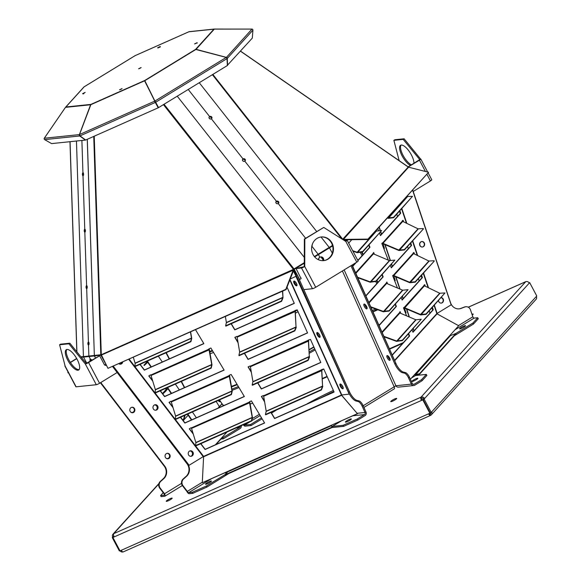 <?xml version="1.0" encoding="UTF-8"?>
<svg xmlns="http://www.w3.org/2000/svg" width="581" height="581" viewBox="0 0 581 581"><rect width="100%" height="100%" fill="white"/><g stroke="black" fill="none" stroke-linecap="round" stroke-linejoin="round"><path stroke-width="0.87" d="M139.353 68.609L140.624 67.933M83.156 172.906A1.489 0.581 -91.1 0 0 82.8 174.307A1.489 0.581 -91.1 0 0 83.206 175.702M84.979 229.321A1.489 0.581 -91.1 0 0 84.637 230.722A1.489 0.581 -91.1 0 0 85.037 232.102M86.809 285.736A1.489 0.581 -91.1 0 0 86.467 287.13A1.489 0.581 -91.1 0 0 86.867 288.503M88.639 342.158A1.489 0.581 -91.1 0 0 88.305 343.545A1.489 0.581 -91.1 0 0 88.697 344.911M68.26 372.377L67.904 372.77L68.209 372.283M67.904 372.77L67.984 371.862M76.271 358.717L76.539 358.281M159.615 46.952L158.46 47.562M144.88 80.89L144.662 80.527A1.009 0.399 66.1 0 0 144.582 80.803L90.847 104.667A1.009 0.399 -113.9 0 1 90.926 104.391A1.009 0.93 84.1 0 0 90.585 104.754L65.537 107.354A1.009 0.93 -95.9 0 1 65.871 106.991A1.009 0.915 -137.8 0 0 65.515 107.296L44.301 138.234L79.386 134.596L90.585 104.754M141.139 67.534L138.583 68.783L141.139 67.534M83.744 93.752C82.502 94.115 82.785 93.802 84.594 92.815L83.453 93.432M83.323 172.811L82.938 172.818A1.489 0.581 -91.1 0 0 82.415 174.351A1.489 0.581 -91.1 0 0 83.025 175.789A1.489 0.581 -91.1 0 0 83.032 175.789A1.489 0.588 -91.1 0 0 83.57 174.264A1.489 0.588 -91.1 0 0 82.952 172.818A1.489 0.588 -91.1 0 0 82.938 172.818C82.277 173.886 82.313 174.874 83.032 175.789A1.489 0.581 -91.1 0 0 83.577 174.278A1.489 0.581 -91.1 0 0 82.967 172.818L82.938 172.818A1.489 0.588 -91.1 0 0 82.393 174.336A1.489 0.588 -91.1 0 0 83.01 175.789L84.768 229.234A1.489 0.581 -91.1 0 0 84.252 230.766A1.489 0.581 -91.1 0 0 84.862 232.197L84.862 232.197A1.489 0.588 -91.1 0 0 85.392 230.664A1.489 0.588 -91.1 0 0 84.775 229.234A1.489 0.588 -91.1 0 0 84.768 229.234C84.1 230.294 84.136 231.282 84.862 232.197A1.489 0.581 -91.1 0 0 85.414 230.693A1.489 0.581 -91.1 0 0 84.804 229.226L84.768 229.234A1.489 0.588 -91.1 0 0 84.216 230.737A1.489 0.588 -91.1 0 0 84.833 232.204L86.598 285.641A1.489 0.581 -91.1 0 0 86.09 287.181A1.489 0.581 -91.1 0 0 86.692 288.612A1.489 0.588 -91.1 0 0 87.215 287.065A1.489 0.588 -91.1 0 0 86.598 285.641L86.598 285.641C85.923 286.702 85.959 287.697 86.692 288.612L86.7 288.612A1.489 0.581 -91.1 0 0 87.244 287.116A1.489 0.581 -91.1 0 0 86.642 285.641L86.598 285.641A1.489 0.588 -91.1 0 0 86.039 287.137A1.489 0.588 -91.1 0 0 86.656 288.612L86.692 288.612A1.489 0.581 -91.1 0 0 86.7 288.612L86.7 288.612M88.479 342.049L88.479 342.049A1.489 0.581 -91.1 0 0 88.428 342.056A1.489 0.581 -91.1 0 0 87.927 343.596A1.489 0.581 -91.1 0 0 88.523 345.02A1.489 0.588 -91.1 0 0 89.038 343.48A1.489 0.588 -91.1 0 0 88.428 342.056L88.421 342.056C87.746 343.117 87.782 344.105 88.523 345.02L88.537 345.02A1.489 0.581 -91.1 0 0 88.537 345.02A1.489 0.581 -91.1 0 0 89.082 343.524A1.489 0.581 -91.1 0 0 88.479 342.049L88.428 342.056A1.489 0.588 -91.1 0 0 88.421 342.056A1.489 0.588 -91.1 0 0 87.862 343.553A1.489 0.588 -91.1 0 0 88.479 345.027L88.886 356.03L94.296 355.485A1.009 0.93 84.3 0 0 94.42 355.957L95.524 358.049M157.887 47.991L160.392 46.865M160.203 46.509L157.647 47.758L160.203 46.509M188.963 31.73A1.009 0.399 66.1 0 0 188.919 31.737A1.009 0.399 66.1 0 0 188.861 31.781A1.009 0.93 -95.9 0 1 189.224 31.657L214.273 29.057A1.009 0.93 84.1 0 1 214.374 29.057L196.095 49.305A1.009 0.915 -137.8 0 0 195.608 49.37A1.009 0.363 58.6 0 1 195.862 49.472L144.822 80.686L154.974 101.384L144.582 80.803M83.817 87.106A1.009 0.915 42.2 0 1 84.18 86.801A1.009 0.363 -121.4 0 0 84.122 86.816A1.009 0.363 -121.4 0 0 84.085 86.845M214.273 29.057A1.009 0.93 84.1 0 0 213.91 29.181A1.009 0.915 42.2 0 1 214.396 29.115L251.965 29.086L214.433 29.072M189.224 31.657A1.009 0.93 -95.9 0 1 189.326 31.657L214.171 29.079M144.923 80.621A1.009 0.363 -121.4 0 0 144.662 80.527L195.608 49.37L213.91 29.181L188.861 31.781L135.126 55.645L84.18 86.801L65.871 106.991L90.926 104.391L144.662 80.527M85.182 92.386L82.618 93.635L85.182 92.386M122.075 88.559L119.512 89.808L122.075 88.559M197.097 42.682L194.541 43.931L197.097 42.682M101.297 354.737L101.181 354.744A0.596 0.545 83.9 0 0 101.254 355.027L102.699 357.773M90.469 359.167A2.767 0.988 -121.3 0 0 90.723 360.983M86.794 363.248L83.548 357.083A1.009 0.93 -96.1 0 1 83.424 356.611L76.452 141.023M408.356 167.125A1.009 0.93 84.2 0 0 408.218 166.958L419.446 160.196A2.731 0.436 -27.9 0 0 420.789 159.027A2.731 0.436 -27.9 0 0 420.55 158.976L404.122 138.794L394.819 139.76L393.874 140.341L399.147 160.632M240.498 51.128L408.225 167.03L240.447 51.186M90.847 104.667L79.495 134.56L154.749 101.13L144.684 80.759M155.294 102.162L155.287 102.452A1.009 0.399 66.1 0 1 154.749 101.13L158.228 107.783L85.668 140.006L80.025 135.881A1.009 0.399 -113.9 0 1 79.495 134.56M79.88 135.693L79.728 135.976A1.009 0.93 84.1 0 1 79.386 134.596L79.495 134.661M44.236 139.084A1.009 0.915 -137.8 0 1 44.294 138.213L65.479 107.332M226.329 57.504L251.972 29.086A1.009 0.915 42.2 0 1 252.917 30.154L252.307 38.106L227.345 65.341M196.058 49.341L226.329 57.359A1.009 0.915 -137.8 0 1 227.28 58.427L226.939 58.391M226.241 57.432A1.009 0.363 58.6 0 1 227.018 58.623L227.36 65.537L158.569 107.601L154.895 101.058L226.241 57.432L195.862 49.472M144.822 80.686L154.895 101.058A1.009 0.363 -121.4 0 1 155.679 102.249L155.439 102.082M94.231 136.208L101.29 354.722L100.796 354.751L101.181 354.744M293.456 269.373L101.29 354.722L107.964 368.339L285.83 289.345L293.456 269.373L294.022 268.938L293.456 269.373L163.428 104.631M196.589 43.074L197.293 43.038M342.754 239.234A0.596 0.537 -137.8 0 0 343.117 239.401L367.984 239.103L428.582 172.274L408.588 167.197A0.596 0.537 42.2 0 1 408.225 167.03L342.754 239.234L212.835 74.419M120.289 89.634L121.56 88.958M195.31 43.749L196.422 43.147M87.303 139.28L94.347 355.449L100.796 354.751A1.009 0.93 83.9 0 0 100.92 355.223L106.446 365.289M86.656 288.612L86.656 288.612A1.489 0.588 -91.1 0 0 86.692 288.612L88.421 342.056M76.757 358.659L70.432 362.522M76.656 358.484L70.323 362.355M94.42 355.957L89.009 356.502L90.382 359.116A2.767 1.002 -121.3 0 0 90.178 359.167A2.767 1.002 -121.3 0 0 90.324 361.229M91.936 360.242A2.767 1.002 -121.3 0 0 90.934 359.298M90.178 359.167L90.338 361.222M91.965 360.227A2.767 0.988 -121.3 0 0 90.28 359.218A2.767 0.988 -121.3 0 0 90.396 361.186M240.519 51.106L408.167 166.863L419.743 159.586L403.178 139.375L393.874 140.341M428.219 173.058L431.777 179.776A2.731 0.436 152.1 0 1 430.427 180.945L413.222 191.469M44.643 139.622L79.728 135.976L85.407 140.094L51.586 143.601L44.643 139.622A1.009 0.93 -95.9 0 1 44.301 138.234M252.837 29.733A1.009 0.93 84.1 0 0 251.965 29.057M107.964 368.339L286.055 289.599L293.754 269.983A1.009 0.399 66.1 0 0 293.637 269.381M293.754 269.983L101.355 355.078M304.306 257.376L177.241 96.185L304.306 257.412M343.117 239.721L408.588 167.197M87.252 139.302L94.347 355.449M100.92 355.223L94.471 355.913L94.347 355.485M65.043 365.725A2.731 0.436 -27.9 0 0 64.898 366.023A2.731 0.436 -27.9 0 0 65.137 366.074L59.596 344.758L60.54 344.177L69.843 343.218L86.271 363.401L99.641 355.768L104.587 365.1L105.19 364.73L104.493 364.926M120.056 364.185A2.767 2.542 84.1 0 0 121.306 362.769M106.279 365.391L105.582 365.464L105.19 364.73M59.596 344.758L68.899 343.792L85.327 363.975A2.731 0.436 -27.9 0 0 88.573 362.537L99.641 355.768M117.166 372.515L99.554 383.278A2.731 0.436 152.1 0 1 96.308 384.724L76.118 386.815A2.731 0.436 152.1 0 1 75.879 386.764L64.898 366.023M120.405 364.193A2.767 2.542 84.1 0 0 121.836 362.529A2.767 2.542 84.1 0 1 120.405 364.193A2.767 2.549 84.7 0 0 122.54 362.217M82.967 172.818L82.967 172.818A1.489 0.581 -91.1 0 0 82.938 172.818L81.892 140.457M343.233 239.793L367.984 239.495L428.582 172.274M312.113 245.349A1.489 1.315 16.1 0 0 312.12 244.928M278.698 202.965A1.489 1.315 16.1 0 0 275.931 202.101M245.291 160.574A1.489 1.315 16.1 0 0 242.495 159.731M211.876 118.19A1.489 1.315 16.1 0 0 209.051 117.362M413.955 163.319A11.889 4.285 -121.4 0 0 411.413 154.938A11.889 4.285 -121.4 0 0 400.563 145.279A11.889 4.285 -121.4 0 0 401.718 155.127A11.889 4.285 -121.4 0 0 410.52 165.418M401.086 145.068A11.889 4.285 -121.4 0 0 403.003 155.221A11.889 4.285 -121.4 0 0 411.464 164.844M80.025 135.881L155.287 102.452L158.228 107.783M227.585 65.37L227.28 58.427L252.917 30.154M158.569 107.601L155.679 102.249L227.018 58.623M300.936 277.754L301.089 278.64L299.665 279.505L294.022 268.938L304.284 262.67M299.665 279.505L293.971 269.126M199.247 82.727L316.681 231.521M321.002 236.997L329.245 247.441L332.317 253.149M367.984 239.495L367.984 239.103M94.471 355.913L95.574 358.012M79.103 369.603A11.889 4.285 58.6 0 1 68.776 359.741A11.889 4.285 58.6 0 1 66.808 349.493M67.832 360.322A11.889 4.285 58.6 0 1 66.285 349.697A11.889 4.285 58.6 0 1 76.14 357.605A11.889 4.285 58.6 0 1 78.689 369.981A11.889 4.285 58.6 0 1 67.832 360.322M419.685 159.717L420.55 158.976M311.917 245.676A1.489 1.315 16.1 0 0 312.171 244.754M278.219 203.546A1.489 1.315 16.1 0 0 276.462 201.316A1.489 1.315 15.7 0 0 278.219 203.546A1.489 1.315 15.7 0 0 278.183 201.338A1.489 1.315 15.7 0 0 275.873 202.05A1.489 1.315 16.1 0 0 278.219 203.546L305.621 238.29M276.411 201.505L275.873 202.05M244.797 161.169A1.489 1.315 16.1 0 0 243.04 158.94A1.489 1.315 15.7 0 0 244.797 161.169A1.489 1.315 15.7 0 0 244.746 158.969A1.489 1.315 15.7 0 0 242.466 159.659A1.489 1.315 16.1 0 0 244.797 161.169L276.462 201.316L278.815 202.813M242.981 159.129L242.466 159.659M211.368 118.793A1.489 1.315 16.1 0 0 209.61 116.563A1.489 1.315 15.7 0 0 211.368 118.793A1.489 1.315 15.7 0 0 211.317 116.607A1.489 1.315 15.7 0 0 209.668 118.742A1.489 1.315 16.1 0 0 211.368 118.793L243.04 158.94L245.371 160.443M209.559 116.752L209.051 117.275M404.122 138.794L403.178 139.375M311.903 245.741A1.489 1.315 15.7 0 0 312.251 244.521L312.251 245.182M96.308 384.724L85.327 363.975L86.271 363.401M68.899 343.792L69.843 343.218M323.254 260.651A2.767 2.542 83.7 0 0 320.676 256.933M211.934 118.074L209.61 116.563L188.237 89.459M347.147 240.251L358.128 261A2.731 0.436 152.1 0 1 356.785 262.169L315.723 287.275A2.731 0.436 152.1 0 1 312.484 288.713L301.495 267.972L296.049 268.531L304.742 266.526L304.822 239.009L323.748 227.44L345.797 241.42A2.731 0.436 -27.9 0 0 347.147 240.251A2.731 0.436 -27.9 0 0 346.908 240.2L344.301 240.469M312.484 288.713L303.819 289.614M296.049 268.531L300.697 277.9M296.775 284.08A2.767 0.995 58.6 0 1 295.627 282.126A2.767 0.995 58.6 0 0 295.961 282.853A2.767 0.995 58.6 0 0 296.775 284.08M345.601 241.297L346.094 240.81L344.954 240.883M320.894 256.896L323.581 260.622A2.767 2.542 83.9 0 0 320.894 256.896A2.767 2.542 83.9 0 0 318.649 259.823M332.615 245.923L318.439 254.609L319.819 257.216A2.767 2.542 83.7 0 0 318.482 259.743M323.414 260.644A2.767 2.542 83.7 0 0 320.712 256.925L320.712 256.925M301.495 267.972A2.731 0.436 -27.9 0 0 304.742 266.526L315.723 287.275M304.277 266.577L304.357 239.06L323.748 227.44M321.068 236.99A11.889 10.93 -95.9 0 1 332.928 247.709A11.889 10.93 -95.9 0 1 323.515 260.629M313.065 254.572A11.889 10.93 -95.9 0 1 321.3 236.961A11.889 10.93 -95.9 0 1 333.392 247.659A11.889 10.93 -95.9 0 1 323.748 260.615A11.889 10.93 -95.9 0 1 313.065 254.572M304.822 239.009L304.357 239.06M412.764 190.11L450.624 302.904A8.918 8.199 -95.9 0 0 459.244 308.845A8.918 8.199 -95.9 0 0 461.147 308.395L464.887 306.979A4.757 4.372 -95.9 0 1 465.904 306.732A4.757 4.372 -95.9 0 1 470.501 309.905L472.818 316.812A1.547 0.559 -121.4 0 0 474.14 318.097L477.72 317.727L472.912 323.029L455.693 333.559M440.1 302.912A2.767 2.542 -95.9 0 1 438.561 300.559M421.835 246.998A2.767 2.542 -95.9 0 1 422.118 241.529M464.887 306.979L464.422 307.022A4.757 4.372 -95.9 0 1 465.439 306.783L465.904 306.732M464.422 307.022L460.682 308.446A8.918 8.199 -95.9 0 1 459.012 308.867M410.368 379.248L414.761 374.375A0.596 0.537 -137.9 0 0 415.306 374.498L419.453 373.808L455.853 333.494L450.406 335.629A0.596 0.537 42.1 0 1 449.861 335.513L458.685 325.738L437.05 313.849A0.596 0.537 42.1 0 1 436.854 313.58L451.154 304.829L412.612 190.277M441.19 303.1A2.767 2.535 84 0 0 441.197 297.639M422.322 247.019A2.767 2.535 84 0 0 421.741 241.522M441.11 297.733A2.767 2.542 -95.9 0 1 441.669 302.977M421.748 241.573A2.767 2.542 -95.9 0 1 422.728 246.925M459.731 328.526A3.355 0.53 -27.9 0 0 459.586 328.846A3.355 0.53 -27.9 0 0 462.796 327.742A3.355 0.53 -27.9 0 0 465.519 325.701A3.355 0.53 -27.9 0 0 462.912 326.493A3.355 0.53 -27.9 0 0 459.731 328.526M424.203 242.742A2.767 2.535 84 0 0 419.598 244.528A2.767 2.535 84 0 0 422.402 247.012A2.767 2.535 84 0 0 424.203 242.742M438.473 300.66A2.767 2.535 84 0 0 441.277 303.093A2.767 2.535 84 0 0 441.233 297.595M472.912 323.029L473.464 324.067L478.272 318.766L477.72 317.727M473.464 324.067L454.255 335.811M403.882 307.436L403.904 307.494A1.009 0.915 -137.9 0 0 404.499 308.104L420.397 314.837A1.009 0.915 -137.9 0 0 420.891 314.917L426.098 314.365L444.995 292.955L426.018 313.965L420.811 314.524A0.596 0.537 42.1 0 1 420.521 314.474L404.623 307.748A0.596 0.537 42.1 0 1 404.274 307.385L403.49 307.865L406.598 315.861M432.119 307.698L432.867 309.934L412.902 332.041M424.442 284.879L424.82 286.019M382.211 243.025L382.233 243.083A1.009 0.915 -137.9 0 0 382.828 243.693L398.719 250.426A1.009 0.915 -137.9 0 0 399.22 250.505L404.427 249.946L423.404 228.936L404.347 249.554L399.14 250.113A0.596 0.537 42.1 0 1 398.849 250.062L382.952 243.337A0.596 0.537 42.1 0 1 382.603 242.974L381.819 243.454L388.319 260.157M410.447 243.286L411.195 245.523L391.231 267.63M402.771 220.468L403.149 221.601M408.385 333.981L409.22 336.123L392.284 354.875M399.808 311.946L400.287 313.188M381.957 274.828L382.792 276.977L365.856 295.729M373.38 252.8L373.866 254.035M368.746 245.255L369.581 247.397L357.823 260.419M355.579 262.902L352.645 266.156M395.167 304.4L396.002 306.55L379.066 325.302M386.597 282.373L387.077 283.608M399.612 211.077L400.36 213.314L380.395 235.428M393.046 275.227L393.068 275.292A1.009 0.915 -137.9 0 0 393.664 275.902L409.554 282.635A1.009 0.915 -137.9 0 0 410.055 282.707L415.262 282.155L434.239 261.138L415.183 281.763L409.975 282.315A0.596 0.537 42.1 0 1 409.685 282.272L393.787 275.539A0.596 0.537 42.1 0 1 393.439 275.183L392.654 275.663L397.462 288.009M421.283 275.488L422.031 277.725L402.067 299.84M413.607 252.677L413.984 253.81M241.268 425.67A2.731 2.513 -95.9 0 1 240.076 428.589L223.329 438.829L220.947 439.076M357.09 413.309L364.991 412.488L362.159 406.155A4.757 1.714 58.6 0 0 358.107 401.5L359.051 400.926A4.757 1.714 58.6 0 1 363.103 405.574L365.936 411.914A2.731 2.513 -95.9 0 1 365.028 415.633L357.743 420.085L343.625 426.352L332.833 427.471L332.281 426.432L341.12 421.029M422.075 380.744L426.882 375.442L426.331 374.404L421.523 379.705L422.075 380.744L414.79 385.196A2.731 2.513 -95.9 0 1 411.348 384.143L412.292 383.562L409.46 377.229A4.757 1.714 -121.4 0 0 405.407 372.574L403.396 372.094A8.918 3.21 58.6 0 1 395.792 363.372L351.912 265.147M172.012 498.491A3.355 0.53 152.1 0 1 168.831 500.517A3.355 0.53 152.1 0 1 166.224 501.309A3.355 0.53 152.1 0 1 168.94 499.268A3.355 0.53 152.1 0 1 172.158 498.171A3.355 0.53 152.1 0 1 172.012 498.491M471.968 314.27A3.355 0.53 152.1 0 1 473.188 314.081A3.355 0.53 152.1 0 1 473.043 314.401A3.355 0.53 152.1 0 1 472.237 315.062M396.547 398.762A3.355 0.53 152.1 0 1 393.366 400.796A3.355 0.53 152.1 0 1 390.759 401.587A3.355 0.53 152.1 0 1 393.475 399.546A3.355 0.53 152.1 0 1 396.692 398.45A3.355 0.53 152.1 0 1 396.547 398.762M306.456 404.231A59.436 9.398 152.1 0 1 333.378 390.447M228.783 473.544L206.894 487.081L192.783 493.349L189.195 493.719A2.731 0.988 58.6 0 1 186.864 491.446L187.329 491.395L182.986 485.723A4.757 4.372 -95.9 0 1 183.516 479.042L186.559 476.311A8.918 8.199 84.1 0 0 187.54 463.783L113.026 366.444M181.533 483.363L164.532 493.763L164.067 493.806L159.724 488.142A4.757 4.372 84.1 0 1 160.254 481.453L160.719 481.409A4.757 4.372 84.1 0 0 160.189 488.091L164.532 493.763A2.731 0.988 58.6 0 1 164.888 496.203A2.731 0.988 58.6 0 1 164.728 496.254L161.14 496.632L160.596 495.593L163.217 492.695M321.002 397.753A59.436 9.398 152.1 0 1 333.857 391.521M425.307 286.251L424.776 284.675L423.999 285.155L424.42 285.823L439.708 293.231L444.995 292.955M412.067 329.899L412.982 332.252L433.237 309.826L432.417 307.371M403.635 221.84L403.105 220.264L402.328 220.744L402.749 221.412L418.029 228.82L423.324 228.544M390.396 265.488L391.311 267.841L411.566 245.414L410.738 242.952M400.781 313.399L400.098 311.627L399.525 312.651A0.596 0.537 -137.9 0 0 399.873 313.006L415.764 319.739A0.596 0.537 -137.9 0 0 416.061 319.782L421.261 319.23L402.284 340.248L396.576 340.989L384.019 336.377M392.371 355.078L409.59 336.014L408.668 333.661M388.311 356.175L389.285 358.339M374.36 254.246L373.67 252.481L373.096 253.498A0.596 0.537 -137.9 0 0 373.445 253.861L389.343 260.593A0.596 0.537 -137.9 0 0 389.633 260.637L394.84 260.085L375.863 281.095L370.155 281.836L357.591 277.231M365.95 295.932L383.162 276.868L382.247 274.508M357.925 260.608L369.952 247.288L369.037 244.935M352.732 266.352L356.189 262.532M387.571 283.818L386.881 282.054L386.307 283.078A0.596 0.537 -137.9 0 0 386.663 283.434L402.553 290.166A0.596 0.537 -137.9 0 0 402.851 290.209L408.051 289.658L389.074 310.675L383.366 311.409L370.809 306.804M379.161 325.505L396.373 306.441L395.458 304.081M365.979 305.461L366.277 306.841M379.56 233.286L380.475 235.639L400.73 213.205L399.902 210.75M377.773 228.696L378.601 230.831M414.471 254.042L413.941 252.466L413.164 252.946L413.585 253.614L428.872 261.022L434.16 260.746M401.231 297.697L402.146 300.05L422.402 277.616L421.581 275.162M432.867 309.934L433.237 309.826M411.195 245.523L411.566 245.414M409.22 336.123L409.59 336.014M382.792 276.977L383.162 276.868M369.581 247.397L369.952 247.288M396.002 306.55L396.373 306.441M400.36 213.314L400.73 213.205M422.031 277.725L422.402 277.616M526.11 281.596A2.731 1.082 66.1 0 0 525.834 281.625A2.731 1.082 66.1 0 0 525.682 281.741A2.731 2.477 42.2 0 1 529.24 283.107L424.558 398.551A2.731 2.477 -137.8 0 0 421 397.186A2.731 1.082 66.1 0 0 421.479 400.44L421.821 400.062A1.547 0.61 66.1 0 1 421.545 398.225L421 397.186L525.682 281.741L468.301 307.226M114.217 536.902L112.917 537.476L120.006 550.861L429.86 413.244L422.779 399.859L114.217 536.902A2.731 1.082 -113.9 0 1 113.738 533.656A2.731 2.477 -137.8 0 0 112.707 537.055L113.949 536.336M240.229 426.127A1.547 1.423 -95.9 0 1 239.525 427.551L222.784 437.791L223.329 438.829M222.784 437.791L222.051 437.871M365.936 411.914L364.991 412.488A1.547 1.423 -95.9 0 1 364.476 414.594L357.192 419.046L357.743 420.085M357.192 419.046L343.08 425.314L343.625 426.352M343.08 425.314L332.281 426.432M363.19 405.756L395.901 385.748A2.731 2.513 84.1 0 0 398.355 387.135L413.803 385.53M411.573 377.948L415.531 375.522L426.331 374.404M421.523 379.705L414.238 384.164A1.547 1.423 -95.9 0 1 412.292 383.562M224.36 473.028L227.12 472.738M225.559 474.292L206.342 486.043L206.894 487.081M206.342 486.043L192.231 492.31L192.783 493.349M192.231 492.31L188.651 492.681A1.547 0.559 58.6 0 1 187.329 491.395L202.319 482.23M164.067 493.806A1.547 0.559 58.6 0 1 164.27 495.194A1.547 0.559 58.6 0 1 164.176 495.223L160.596 495.593M428.567 413.817A2.731 1.082 66.1 0 0 430.456 415.459A2.731 1.082 66.1 0 0 430.608 415.342A2.731 2.477 -137.8 0 0 431.639 411.936L431.204 412.423L424.115 399.045L424.558 398.551L423.556 399.002A1.547 1.402 -137.8 0 0 421.545 398.225M113.629 535.355A1.547 1.402 -137.8 0 0 113.702 536.612L112.707 537.055M415.843 378.783A3.355 0.53 -27.9 0 0 411.922 381.412A3.355 0.53 -27.9 0 0 415.132 380.315A3.355 0.53 -27.9 0 0 417.855 378.275A3.355 0.53 -27.9 0 0 415.843 378.783M349.341 419.453A3.355 0.53 -27.9 0 0 345.412 422.082A3.355 0.53 -27.9 0 0 348.629 420.985A3.355 0.53 -27.9 0 0 351.345 418.945A3.355 0.53 -27.9 0 0 349.341 419.453M211.288 481.395A3.355 0.53 -27.9 0 0 211.44 481.075A3.355 0.53 -27.9 0 0 208.223 482.179A3.355 0.53 -27.9 0 0 205.507 484.22A3.355 0.53 -27.9 0 0 208.107 483.428A3.355 0.53 -27.9 0 0 211.288 481.395M410.375 379.27L458.685 325.738M384.237 336.864L396.453 341.345L402.364 340.64L421.261 319.23M357.809 277.718L370.032 282.199L375.943 281.487L394.84 260.085M352.943 251.203L357.337 252.684L362.733 251.914L381.63 230.504L362.653 251.522L357.25 252.292L352.674 250.694M371.027 307.291L383.242 311.772L389.154 311.067L408.051 289.658M387.447 218.035L387.883 218.216A1.009 0.915 -137.9 0 0 388.384 218.296L393.591 217.744L412.488 196.334L393.511 217.352L388.304 217.904A0.596 0.537 42.1 0 1 388.014 217.86L387.716 217.73M528.979 282.707L529.676 282.62L529.24 283.107M119.911 550.679L119.345 550.926L112.264 537.548M431.639 411.936L536.764 295.998L529.676 282.62M359.051 400.926L357.039 400.44A8.918 3.21 58.6 0 1 349.435 391.725L298.256 277.159M319.964 335.789A2.767 0.995 58.6 0 1 318.969 334.351A2.767 0.995 58.6 0 1 318.548 333.385M343.124 387.454A2.767 0.995 58.6 0 1 341.969 385.849A2.767 0.995 58.6 0 1 341.497 384.695M344.148 269.896L395.901 385.748L411.348 384.143L408.516 377.803A4.757 1.714 -121.4 0 0 404.463 373.155L405.407 372.574M350.96 265.728L394.84 363.953A8.918 3.21 58.6 0 0 402.444 372.668L404.463 373.155M364.374 306.579A2.767 0.995 58.6 0 1 364.018 304.11A2.767 0.995 58.6 0 1 366.306 305.947A2.767 0.995 58.6 0 1 366.901 308.831A2.767 0.995 58.6 0 1 364.374 306.579M387.382 358.085A2.767 0.995 58.6 0 1 387.019 355.608A2.767 0.995 58.6 0 1 389.314 357.453A2.767 0.995 58.6 0 1 389.909 360.329A2.767 0.995 58.6 0 1 387.382 358.085M186.864 491.446L182.521 485.774A4.757 4.372 -95.9 0 1 183.051 479.093L183.516 479.042M112.649 366.611L187.075 463.827A8.918 8.199 84.1 0 1 186.094 476.362L183.051 479.093M155.163 404.746A2.767 2.549 84.7 0 1 155.679 410.251A2.767 2.542 84.1 0 0 154.626 404.928M190.423 450.805A2.767 2.549 84.7 0 1 190.938 456.303A2.767 2.542 84.1 0 0 189.878 450.979M160.719 481.409L163.762 478.679A8.918 8.199 84.1 0 0 164.743 466.144L100.753 382.552M134.545 408.661A2.767 2.542 84.1 0 0 129.817 410.266A2.767 2.542 84.1 0 0 132.628 412.75A2.767 2.542 84.1 0 0 134.545 408.661M169.805 454.712A2.767 2.542 84.1 0 0 165.077 456.325A2.767 2.542 84.1 0 0 167.887 458.808A2.767 2.542 84.1 0 0 169.805 454.712M423.556 399.002L421.821 400.062M431.204 412.423L430.201 412.866L423.121 399.488L430.201 412.866L429.86 413.244M114.123 536.721L112.917 537.476M352.137 265.009L396.656 365.1M367.054 307.676A2.767 0.98 58.7 0 1 365.689 305.947A2.767 0.98 58.7 0 1 365.079 304.466M390.062 359.174A2.767 0.98 58.7 0 1 388.696 357.446A2.767 0.98 58.7 0 1 388.086 355.964M375.798 230.875L376.132 231.013A0.596 0.537 -137.9 0 0 376.423 231.064L381.63 230.504M406.969 196.501L412.488 196.334M414.529 374.672A1.009 0.915 -137.9 0 0 415.451 374.876L450.406 335.629M390.134 359.639A2.767 0.995 58.6 0 1 388.326 357.504A2.767 0.995 58.6 0 1 387.738 355.725M367.127 308.141A2.767 0.995 58.6 0 1 365.326 306.005A2.767 0.995 58.6 0 1 364.73 304.226M415.764 319.739L396.453 341.345M389.343 260.593L370.032 282.199M376.132 231.013L356.821 252.619M402.553 290.166L383.242 311.772M120.042 550.839A2.731 2.477 -137.8 0 0 122.918 551.95M424.115 399.045L422.779 399.859M123.346 551.805A2.731 1.082 -113.9 0 1 123.194 551.921A2.731 1.082 -113.9 0 1 121.306 550.28M536.321 296.492A2.731 2.477 42.2 0 1 536.052 299.346L431.371 414.79M358.107 401.5L356.088 401.021A8.918 3.21 58.6 0 1 348.491 392.298L293.739 269.766M293.812 269.911L294.269 269.635M319.964 337.14A2.767 0.995 58.6 0 1 318.018 334.932A2.767 0.995 58.6 0 1 317.531 332.593M342.797 388.544A2.767 0.995 58.6 0 1 341.025 386.43A2.767 0.995 58.6 0 1 340.575 384.041M296.942 285.634A2.767 0.995 58.6 0 1 295.017 283.434A2.767 0.995 58.6 0 1 294.494 281.153M156.594 409.932A2.767 2.542 84.1 0 0 154.393 404.986M191.853 455.983A2.767 2.542 84.1 0 0 189.653 451.045M121.335 363.873A2.767 2.542 84.1 0 0 122.344 362.304M160.254 481.453L163.297 478.729A8.918 8.199 84.1 0 0 164.278 466.194L100.404 382.763M132.395 412.764A2.767 2.542 84.1 0 0 131.829 407.288M167.655 458.823A2.767 2.542 84.1 0 0 167.088 453.347M397.76 288.132L397.36 287.748M405.516 313.072L406.054 312.839L404.463 308.09M378.877 324.873L379.843 324.445M383.845 248.661L384.426 248.399L382.952 243.337L402.749 221.412M378.057 229.43L377.803 228.667M373.067 253.432L373.547 253.214L373.06 253.41M388.377 260.179L386.518 255.538M394.681 280.863L395.24 280.616L393.787 275.539L413.585 253.614M429.003 413.621A1.547 0.61 66.1 0 0 429.976 414.369A1.547 0.61 66.1 0 0 430.063 414.304A1.547 1.402 -137.8 0 0 430.746 412.626M121.073 550.389A1.547 1.402 -137.8 0 0 121.567 550.737M415.451 374.876L419.598 374.186L456.005 333.872L455.853 333.494M416.061 319.782L396.968 341.41M389.633 260.637L370.547 282.257M376.423 231.064L357.337 252.684M402.851 290.209L383.758 311.83M430.761 413.534L430.063 414.304L430.608 415.342L429.867 414.391M243.708 424.58A1.547 0.559 -121.4 0 0 244.528 425.125L250.614 424.5L261.515 417.833M243.294 424.769A2.731 0.988 -121.4 0 0 245.08 426.163L251.159 425.532L250.614 424.5M296.303 276.265L349.116 393.969L295.983 276.491M342.412 270.957L394.165 386.808A2.731 0.988 58.6 0 1 394.317 388.842L363.931 407.419M113.36 366.299L189.123 465.265L113.244 366.35M406.046 312.818L405.509 313.057M379.872 324.409L378.87 324.859M384.419 248.377L383.838 248.639M395.233 280.601L394.673 280.848M419.598 374.186L419.453 373.808M426.098 314.365L426.018 313.965M404.427 249.946L404.347 249.554M402.364 340.64L402.284 340.248M375.943 281.487L375.863 281.095M362.733 251.914L362.653 251.522M389.154 311.067L389.074 310.675M393.591 217.744L393.511 217.352M415.262 282.155L415.183 281.763M218.543 400.324A2.767 0.973 -121.4 0 0 220.134 401.515M216.139 401.391L219.364 406.649M228.253 471.293L202.29 482.731L228.224 471.184L225.101 474.742L225.312 475.091L332.267 427.456L331.344 425.263L357.468 413.752L341.454 395L348.803 394.158M294.4 272.024L293.623 270.303M340.284 383.99A2.767 1.017 -121.7 0 0 341.011 386.728A2.767 1.017 -121.7 0 0 343.131 388.609M294.073 281.051A2.767 1.017 -121.7 0 0 294.807 283.789A2.767 1.017 -121.7 0 0 296.927 285.67M317.182 332.521A2.767 1.017 -121.7 0 0 317.909 335.259A2.767 1.017 -121.7 0 0 320.029 337.14M189.123 465.265L203.611 456.383L202.29 482.731M169.55 457.022A2.767 2.535 -96.7 0 1 166.093 458.256M134.276 410.999A2.767 2.535 -96.7 0 1 130.602 411.98M251.159 425.532L262.111 418.836M271.509 413.091L276.861 409.816M218.18 400.483A2.767 0.973 -121.4 0 0 219.996 401.66A2.767 0.973 -121.4 0 0 220.214 400.977M319.441 334.627A2.767 1.017 -121.7 0 0 316.986 332.579A2.767 1.017 -121.7 0 0 317.575 335.462A2.767 1.017 -121.7 0 0 319.891 337.285A2.767 1.017 -121.7 0 0 319.441 334.627M296.339 283.158A2.767 1.017 -121.7 0 0 293.884 281.11A2.767 1.017 -121.7 0 0 294.473 283.993A2.767 1.017 -121.7 0 0 296.789 285.816A2.767 1.017 -121.7 0 0 296.339 283.158M342.543 386.096A2.767 1.017 -121.7 0 0 340.088 384.048A2.767 1.017 -121.7 0 0 340.684 386.931A2.767 1.017 -121.7 0 0 342.993 388.754A2.767 1.017 -121.7 0 0 342.543 386.096M157.8 406.322A2.767 2.549 84.7 0 0 152.963 407.724A2.767 2.549 84.7 0 0 155.759 410.244A2.767 2.549 84.7 0 0 157.8 406.322M118.967 363.808A2.767 2.549 84.7 0 0 122.714 362.137M193.059 452.381A2.767 2.549 84.7 0 0 188.222 453.783A2.767 2.549 84.7 0 0 191.018 456.296A2.767 2.549 84.7 0 0 193.059 452.381M134.378 409.583A2.767 2.535 -96.7 0 1 132.25 412.474M169.565 455.33A2.767 2.535 -96.7 0 1 167.481 458.576M191.803 419.823L187.816 414.006M151.35 366.901L147.371 361.084M218.231 408.051L222.124 403.773M192.391 411.973L196.371 417.783M158.337 356.197L162.324 362.014M175.368 384.085L179.347 389.902M171.577 393.359L167.589 387.542M341.781 395.341A1.009 0.399 66 0 0 341.621 394.964M334.046 391.943L274.675 418.385L271.087 412.387M264.544 401.456L261.508 396.38M270.928 412.459L274.581 418.56L334.097 392.052L323.74 368.971L321.613 369.61L322.564 386.082L321.765 369.567M307.516 332.826L248.138 359.269L244.55 353.27M238.007 342.34L234.971 337.263M244.39 353.342L248.043 359.443L307.567 332.935L297.203 309.855L295.083 310.494L296.027 326.965L295.228 310.45M264.544 422.895L205.18 449.331L200.844 443.666M193.117 433.579L189.428 428.756M200.677 443.746L205.086 449.505L264.602 422.997L251.377 400.89L249.38 401.783L252.227 417.405L251.464 420.724L195.703 445.554L195.928 445.859L251.682 421.029L252.445 417.935A1.009 0.399 66 0 0 252.445 417.55L249.924 402.64A1.009 0.399 66 0 0 249.619 401.849L249.54 401.711M224.041 369.995L164.684 396.431L160.349 390.773M152.621 380.678L148.932 375.856M160.174 390.846L164.59 396.605L224.106 370.104L210.874 347.99L208.884 348.883L211.731 364.505L210.968 367.824L155.207 392.654L155.425 392.959L211.186 368.129L211.949 365.035A1.009 0.399 66 0 0 211.949 364.65L209.421 349.74A1.009 0.399 66 0 0 209.124 348.949L209.037 348.811M203.793 343.545L144.429 369.981L140.101 364.323M244.296 396.445L184.932 422.881L180.597 417.223M172.869 407.128L169.18 402.306M180.43 417.296L184.838 423.055L244.354 396.547L231.129 374.44L229.132 375.333L231.979 390.955L231.216 394.274L175.455 419.104L175.673 419.409L231.434 394.579L232.197 391.485A1.009 0.399 66 0 0 232.197 391.1L229.677 376.19A1.009 0.399 66 0 0 229.372 375.399L229.292 375.261M294.247 303.267L234.869 329.71L231.282 323.711M320.785 362.384L261.406 388.827L257.819 382.828M251.275 371.898L248.24 366.822M257.659 382.901L261.312 389.001L320.828 362.493L310.472 339.413L308.344 340.052L309.295 356.523L308.496 340.008M377.824 309.789L373.075 311.888A118.873 18.803 152.1 0 0 376.292 309.223M187.46 414.159L191.447 419.976M147.015 361.244L151.002 367.054M220.068 400.745L221.949 403.81L217.991 408.16M167.241 387.701L171.228 393.519M266.192 411.181L322.564 386.082L321.191 389.669L265.43 414.5L266.192 411.181L263.665 396.271L263.346 395.559L261.348 396.453L264.624 401.921M239.655 352.064L296.027 326.965L294.654 330.553L238.893 355.383L239.655 352.064L237.135 337.154L236.808 336.443L234.811 337.336L238.087 342.805M195.703 445.554L195.855 442.504L191.534 428.393L191.105 427.732L189.275 428.851L193.27 434.072M155.207 392.654L155.352 389.604L151.031 375.5L150.61 374.832L148.772 375.951L152.774 381.172M139.927 364.396L144.335 370.155L203.858 343.654L195.565 329.79M175.455 419.104L175.607 416.054L171.286 401.95L170.858 401.282L169.02 402.401L173.022 407.622M231.129 323.784L234.775 329.885L294.298 303.376L287.014 287.152M252.924 381.623L309.295 356.523L307.923 360.111L252.161 384.942L252.924 381.623L250.396 366.713L250.077 366.001L248.08 366.894L251.355 372.363M357.468 413.752L341.592 395.305L203.749 456.688M263.491 395.806L321.823 369.698M236.954 336.69L295.293 310.581M250.222 366.248L308.555 340.139M227.011 432.017L222.755 436.694A1.009 0.915 42.3 0 1 222.538 437.34L216.009 444.509M181.228 416.94L181.011 417.761M140.747 364.033L140.522 364.875M183.226 420.659L183.611 420.303A1.009 0.915 -137.7 0 0 183.857 419.896L185.07 415.226M162.782 393.947L165.759 391.209A1.009 0.915 -137.7 0 0 165.999 390.802L166.754 387.919M160.988 390.49L160.77 391.318M228.224 471.184L357.279 413.716M263.665 396.271L322.056 370.518M237.135 337.154L295.526 311.401M190.466 332.049L191.483 338.055L190.721 341.374L134.959 366.204L135.177 366.509L190.938 341.679L191.701 338.585A1.009 0.399 66 0 0 191.701 338.207L190.641 331.969M282.475 291.19L282.976 297.559L282.678 291.096M250.396 366.713L308.787 340.96M184.598 415.437L183.465 419.765A0.596 0.537 42.3 0 1 183.327 420.005L182.971 420.324M166.282 388.13L165.614 390.672A0.596 0.537 42.3 0 1 165.476 390.911L162.527 393.62M134.959 366.204L135.148 363.365L133.347 357.417M226.387 322.506L282.758 297.407L281.386 300.994L225.624 325.825L226.387 322.506L225.377 316.543M331.569 426.047A1.009 0.399 66 0 0 331.533 425.299M266.192 411.406L322.782 386.227M239.655 352.289L296.245 327.118M226.387 322.731L282.976 297.559M252.924 381.848L309.513 356.669M147.494 361.934L143.928 365.217L144.211 365.522L147.727 362.283M225.101 474.742L332.063 427.115L331.366 425.699L228.246 471.619M265.43 414.5L265.648 414.812L321.409 389.982L322.738 386.634M238.893 355.383L239.111 355.695L294.872 330.865L296.208 327.517M225.624 325.825L225.849 326.137L281.603 301.307L282.94 297.959M252.161 384.942L252.379 385.254L308.141 360.423L309.477 357.075M182.724 420.005L183.676 418.952M143.928 365.217L147.24 361.571M162.469 393.548L165.825 389.858M166.231 352.682L169.478 358.826M181.425 381.383L184.678 387.527M210.111 353.793A106.396 16.827 -27.9 0 0 211.07 353.364M212.305 350.379A106.396 16.827 152.1 0 1 209.726 351.527M360.235 252.27L362.065 255.727M375.725 281.524L376.815 283.593M361.476 252.096L362.907 254.79M376.641 280.725L377.665 282.656M357.504 259.823A105.205 16.638 152.1 0 1 358.419 259.765M323.748 369A84.405 13.348 152.1 0 1 321.961 370.039M264.094 398.769A84.405 13.348 152.1 0 1 263.164 399.147M252.72 403.141A84.405 13.348 152.1 0 1 250.157 404.035M375.05 308.765A118.873 18.803 152.1 0 1 372.588 310.791M314.706 348.847A118.873 18.803 152.1 0 1 309.295 351.904M238.37 386.547A118.873 18.803 152.1 0 1 231.87 389.168M315.185 349.922A118.873 18.803 152.1 0 1 309.353 353.212M238.98 387.563A118.873 18.803 152.1 0 1 232.066 390.345M293.572 270.441A1.547 0.61 66.1 0 0 293.666 270.637L296.521 276.033L290.188 279.069M322.745 260.666A2.767 2.542 84.1 0 0 320.603 256.947M351.803 239.692L348.673 243.141M293.34 271.036L296.179 276.403M90.556 359.167A2.767 0.995 -121.4 0 0 90.919 360.859M323.203 260.651A2.767 2.542 84.1 0 0 322.804 257.957M297.305 310.072A104.014 16.45 152.1 0 1 295.482 311.133M212.646 350.946A104.014 16.45 152.1 0 1 209.799 351.97M298.024 311.692A104.014 16.45 152.1 0 1 295.598 313.094M213.554 352.471A104.014 16.45 152.1 0 1 210.097 353.713M70.061 141.684L76.903 351.89M80.926 356.828L83.417 356.581M83.526 357.054L81.289 357.279M100.796 354.751L93.744 136.419M164.045 104.253L294.022 268.938M341.831 238.907L212.392 74.688M83.424 356.611L88.886 356.03L89.009 356.502L83.548 357.083M430.427 180.945L426.977 174.431M425.415 171.475L419.446 160.196M314.357 256.533L332.485 245.429M88.573 362.537L99.554 383.278M65.137 366.074L76.118 386.815M304.284 263.244L294.124 269.366M311.815 246.141L318.439 254.609L314.677 256.911M356.785 262.169L345.797 241.42M399.51 211.194L400.258 213.43M402.648 220.548L402.974 221.521M410.324 243.417L411.072 245.654M413.461 252.764L413.781 253.708M421.138 275.641L421.893 277.885M424.275 284.98L424.588 285.903M431.959 307.872L432.707 310.109M458.445 325.607L472.818 316.812M461.147 308.395L460.682 308.446M429.962 313.152L429.206 310.915M419.141 280.928L418.393 278.691M408.327 248.697L407.579 246.46M397.513 216.473L396.758 214.236M455.112 329.732L474.14 318.097M379.219 227.098L380.41 230.635M380.824 231.877L381.572 234.121M385.116 244.666L390.447 260.549M391.638 264.108L392.393 266.345M395.922 276.854L400.026 289.098M402.459 296.332L403.207 298.569M406.729 309.048L409.409 317.052M413.273 328.563L414.028 330.8M437.144 313.45L434.37 305.199M428.517 287.806L423.534 272.997M417.681 255.604L412.699 240.788M406.845 223.394L401.863 208.586M394.688 360.271L436.854 313.58L434.123 305.475M428.117 287.61L423.288 273.266M417.274 255.408L412.452 241.064M406.439 223.198L401.616 208.855M158.824 483.929L113.738 533.656L421 397.186M424.094 285.438L404.274 307.385M402.422 221.027L382.603 242.974M382.058 331.991L399.525 312.651M355.63 272.838L373.096 253.498M368.848 302.418L386.307 283.078M413.258 253.229L393.439 275.183M394.833 360.59L437.05 313.849M424.42 285.823L404.499 308.104M382.283 332.492L399.873 313.006M355.855 273.339L373.445 253.861M369.066 302.919L386.663 283.434M236.278 427.892L239.525 427.551M352.878 415.793L364.476 414.594M414.238 384.164L413.098 384.281M188.651 492.681L211.23 478.875M420.521 314.474L439.708 293.231M398.849 250.062L418.029 228.82M388.014 217.86L407.194 196.61M409.685 282.272L428.872 261.022M362.159 406.155L363.103 405.574M348.491 392.298L349.435 391.725M356.088 401.021L357.039 400.44M408.516 377.803L409.46 377.229M402.444 372.668L403.396 372.094M394.84 363.953L395.792 363.372M182.521 485.774L182.986 485.723M186.094 476.362L186.559 476.311M187.075 463.827L187.54 463.783M159.724 488.142L160.189 488.091M164.278 466.194L164.743 466.144M163.297 478.729L163.762 478.679M420.891 314.917L439.984 293.289M399.22 250.505L418.313 228.878M388.384 218.296L407.477 196.676M410.055 282.707L429.148 261.087M252.277 418.61L259.38 414.268M244.528 425.125L250.026 421.77M251.762 420.702L260.157 415.575M322.419 378.442L327.067 376.379M389.531 348.716L403.388 342.572M375.609 309.796L376.626 309.346M341.788 394.964L289.992 279.57M128.815 359.428L203.248 456.651M402.691 343.349L389.698 349.101L402.691 343.349M327.241 376.771L322.44 378.892L327.241 376.771M375.057 310.254L376.895 309.441M129.243 359.24L203.611 456.383L341.454 395L289.825 279.991M191.287 427.965L249.525 402.023M150.791 375.065L209.029 349.13M171.039 401.515L229.277 375.573M215.391 444.785L222.755 436.694M183.857 419.896L188.157 415.175M165.999 390.802L167.924 388.696M191.534 428.393L249.924 402.64M151.031 375.5L209.421 349.74M171.286 401.95L229.677 376.19M252.227 417.405L195.855 442.504M211.731 364.505L155.352 389.604M191.483 338.055L135.104 363.154M231.979 390.955L175.607 416.054M183.611 420.303L183.385 419.94M165.759 391.209L165.527 390.846M252.445 417.935L252.227 417.63L195.899 442.715M211.949 365.035L211.731 364.73L155.396 389.815M191.701 338.585L191.483 338.28L135.148 363.365M232.197 391.485L231.979 391.18L175.644 416.265M371.695 307.538A107.579 17.016 152.1 0 1 371.295 307.908M313.958 347.177A107.579 17.016 152.1 0 1 309.201 349.878M237.266 384.702A107.579 17.016 152.1 0 1 231.485 386.924M224.084 405.444A84.405 13.348 152.1 0 1 222.312 404.122L223.22 405.828M89.002 344.119L88.523 344.642M69.981 141.699L76.823 351.788M65.595 107.194L83.896 87.005M84.122 86.816L135.061 55.667M135.177 55.609L188.919 31.737M427.681 172.049L420.789 159.027M413.868 330.974L413.113 328.737M409.155 316.943L406.468 308.939M403.047 298.75L402.299 296.513M399.772 288.989L395.661 276.745M392.233 266.519L391.478 264.282M390.236 260.571L384.854 244.557M381.412 234.296L380.664 232.059M380.192 230.657L379.059 227.28M468.257 307.196L525.834 281.625M112.975 534.2L158.94 483.508M163.181 478.831L164.532 477.335M182.347 485.527L164.888 496.203M430.456 415.459L123.194 551.921M165.955 352.805L169.209 358.949M181.149 381.506L184.402 387.65M361.978 252.023L363.241 254.42M376.975 280.347L377.999 282.286M313.82 346.879L309.186 349.53M237.026 384.295L231.398 386.401M219.386 399.946L222.312 404.122M89.031 343.792L88.443 344.439"/></g></svg>
